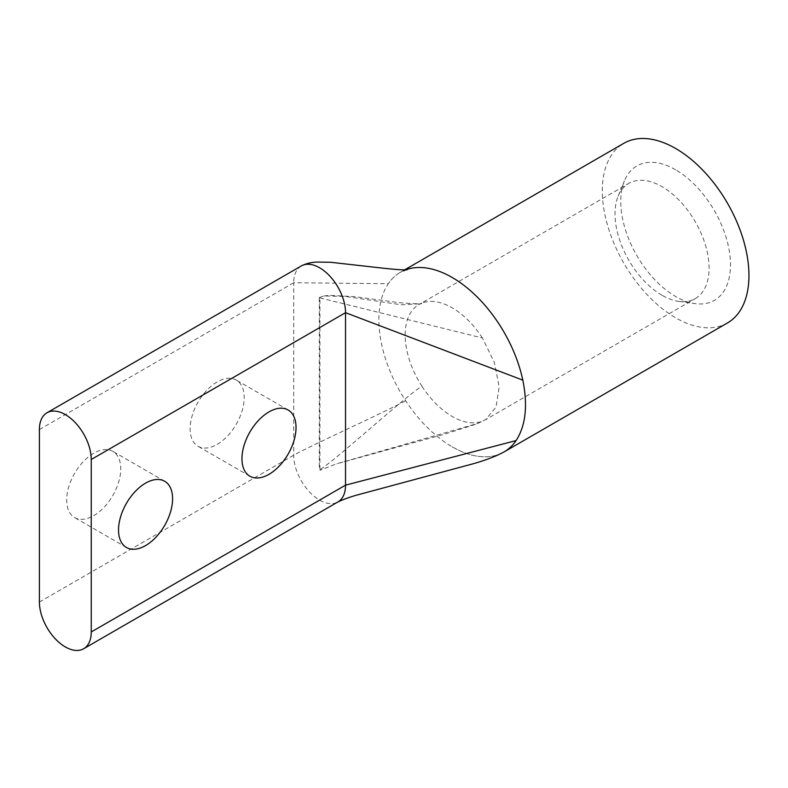 <?xml version="1.0" encoding="UTF-8"?>
<svg xmlns="http://www.w3.org/2000/svg" width="788" height="788" viewBox="0 0 788 788"><rect width="100%" height="100%" fill="white"/><g stroke="black" fill="none" stroke-linecap="round" stroke-linejoin="round"><path stroke-width="0.59" stroke-dasharray="3.94 2.96" d="M675.631 169.784A77.598 44.808 -120 0 0 624.372 180.944A77.598 44.808 -120 0 0 675.631 296.505A77.598 44.808 -120 0 0 695.203 303.636A77.598 44.808 -120 0 0 729.59 252.8A77.598 44.808 -120 0 0 675.631 169.784M662.048 295.293A66.517 38.405 60 0 1 618.117 196.242A66.517 38.405 60 0 1 628.794 183.377A66.517 38.405 60 0 1 662.048 186.677A66.517 38.405 60 0 1 705.496 245.285A66.517 38.405 60 0 1 695.302 298.583A66.517 38.405 60 0 1 678.832 301.41A66.517 38.405 60 0 1 662.048 295.293M93.713 515.657A38.228 22.074 120 0 0 118.692 481.97A38.228 22.074 120 0 0 112.832 451.327A38.228 22.074 120 0 0 93.713 453.228A38.228 22.074 120 0 0 68.743 486.915A38.228 22.074 120 0 0 74.604 517.549A38.228 22.074 120 0 0 93.713 515.657M217.163 444.383A38.228 22.074 120 0 0 242.133 410.696A38.228 22.074 120 0 0 236.272 380.062A38.228 22.074 120 0 0 217.163 381.953A38.228 22.074 120 0 0 192.183 415.64A38.228 22.074 120 0 0 198.044 446.284A38.228 22.074 120 0 0 217.163 444.383M727.472 322.952A103.701 59.868 60 0 1 675.631 317.81A103.701 59.868 60 0 1 607.883 226.432A103.701 59.868 60 0 1 623.781 143.337M452.194 446.816A103.701 59.868 -120 0 0 504.044 451.948A103.701 59.868 -120 0 1 452.194 446.816A103.701 59.868 -120 0 1 405.653 400.708A103.701 59.868 -120 0 1 388.307 283.7L293.697 282.744L293.697 455.218A36.662 21.168 -120 0 0 309.694 492.116A36.662 21.168 -120 0 0 337.944 501.936L337.983 501.917M407.15 269.762L400.334 272.353A103.701 59.868 -120 0 1 405.672 269.841A103.701 59.868 -120 0 0 400.343 272.333A103.701 59.868 -120 0 0 400.324 272.343A103.701 59.868 -120 0 0 388.307 283.7A103.701 59.868 -120 0 1 400.324 272.343A103.701 59.868 -120 0 1 400.343 272.333L404.648 269.851M301.282 265.96A36.662 21.168 -120 0 0 293.697 282.744A36.662 21.168 -120 0 1 301.282 265.96M319.307 297.539L323.799 295.993L345.44 296.426L401.23 304.769L420.506 303.774L421.964 303.084A66.517 38.405 -120 0 0 418.94 304.542A66.517 38.405 -120 0 0 421.964 386.287C406.106 395.448 335.166 460.852 319.307 470.012L319.928 470.367L319.928 297.894L319.307 297.539L319.307 470.012M319.928 297.894L482.423 337.993L494.381 362.5L499.178 386.898L496.016 407.179L485.457 419.738L477.755 423.442L336.161 463.945L319.928 470.367M39.4 429.559L293.697 282.744M420.565 303.754L418.93 304.542A66.517 38.405 -120 0 0 418.93 304.542L628.794 183.377M482.423 337.993A66.517 38.405 -120 0 0 452.194 307.832A66.517 38.405 -120 0 0 421.964 303.084M421.964 386.287A66.517 38.405 -120 0 0 452.194 416.448A66.517 38.405 -120 0 0 482.423 421.196M477.755 423.442L485.447 419.748L695.302 298.583M39.4 602.032L293.697 455.218C308.876 446.451 390.474 409.464 405.653 400.708M618.117 196.242L624.372 180.944M164.682 481.261L112.832 451.327M288.122 409.996L236.272 380.062M475.509 424.338L444.028 434.336L336.161 463.945M323.799 295.993L329.463 295.323L354.561 296.662L388.523 301.193C406.312 304.03 423.905 304.02 421.284 303.518L420.506 303.774M249.885 476.218L198.044 446.284M126.444 547.483L74.604 517.549M678.832 301.41L695.203 303.636"/><path stroke-width="1.18" d="M145.563 483.152A38.228 22.074 -60 0 1 164.682 481.261A38.228 22.074 -60 0 1 170.533 511.895A38.228 22.074 -60 0 1 145.563 545.591A38.228 22.074 -60 0 1 126.444 547.483A38.228 22.074 -60 0 1 120.584 516.849A38.228 22.074 -60 0 1 145.563 483.152M269.004 411.888A38.228 22.074 -60 0 1 288.122 409.996A38.228 22.074 -60 0 1 293.983 440.63A38.228 22.074 -60 0 1 269.004 474.317A38.228 22.074 -60 0 1 249.885 476.218A38.228 22.074 -60 0 1 244.024 445.575A38.228 22.074 -60 0 1 269.004 411.888M83.656 648.751A36.662 21.168 60 0 0 91.25 631.966L91.25 459.493A36.662 21.168 -120 0 0 65.325 414.596A36.662 21.168 -120 0 0 46.994 412.774A36.662 21.168 -120 0 0 39.4 429.559L39.4 602.032A36.662 21.168 60 0 0 55.406 638.93A36.662 21.168 60 0 0 83.656 648.751L337.944 501.936A36.662 21.168 -120 0 0 345.538 485.152L345.538 312.678A36.662 21.168 -120 0 0 319.613 267.782A36.662 21.168 -120 0 0 301.292 265.96A36.662 21.168 -120 0 0 301.282 265.96A36.662 21.168 -120 0 1 301.292 265.96A36.662 21.168 -120 0 1 319.613 267.782M404.648 269.851L623.781 143.337A103.701 59.868 60 0 1 675.631 148.479A103.701 59.868 60 0 1 743.37 239.857A103.701 59.868 60 0 1 727.472 322.952L504.044 451.948A103.701 59.868 -120 0 0 516.081 440.581L345.538 485.152L91.25 631.966M452.194 277.474A103.701 59.868 -120 0 0 405.672 269.841A103.701 59.868 -120 0 1 452.194 277.474A103.701 59.868 -120 0 1 522.818 380.141C527.94 405.574 525.695 425.717 516.081 440.591A103.701 59.868 -120 0 1 504.044 451.948C495.75 456.39 485.122 460.419 472.14 464.053L356.137 495.268C348.788 497.435 342.731 499.651 337.944 501.936M522.818 380.141L345.538 312.678L91.25 459.493M46.994 412.774L301.282 265.96M407.15 269.762C404.352 270.097 396.62 269.604 383.963 268.284L330.448 262.256L317.574 262.079C311.605 262.168 306.177 263.468 301.292 265.96"/></g></svg>
